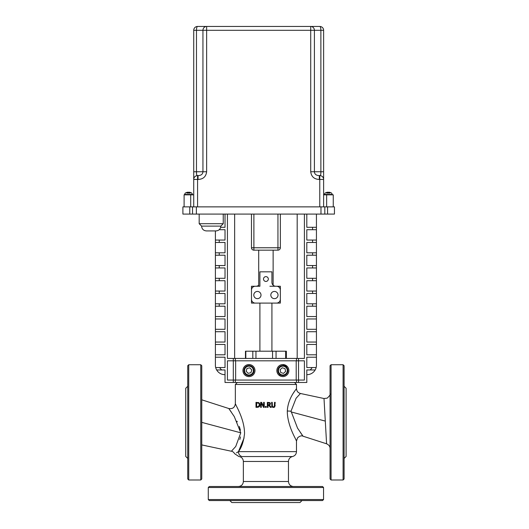 <?xml version="1.0" encoding="UTF-8"?>
<svg xmlns="http://www.w3.org/2000/svg" width="529" height="529" viewBox="0 0 529 529"><rect width="100%" height="100%" fill="white"/><g stroke="black" fill="none" stroke-linecap="round" stroke-linejoin="round"><path stroke-width="0.79" d="M271.589 405.895L272.051 407.013L273.381 407.475L274.716 407.013L275.199 402.357L274.531 402.357L274.32 406.497L273.381 406.907L272.455 406.497L272.237 402.357L271.569 402.357L272.051 407.013L273.381 407.475M272.237 405.485L272.455 406.497L272.237 405.485L272.455 406.497L273.381 406.907L274.32 406.497M275.199 405.485L274.465 407.211M261.286 403.045L263.508 407.37L264.255 407.37L264.255 402.357L263.634 402.357L263.634 406.325L261.617 402.357L260.665 402.357L260.665 407.37L261.286 407.37L261.286 403.045M261.617 402.357L263.634 406.325M259.005 403.772L259.19 404.262M258.489 403.237L257.167 402.933L258.489 403.237M259.177 405.525L259.25 404.857L258.549 406.457L256.658 406.794L256.658 402.933L257.167 402.933M257.147 407.37L258.919 406.966L255.99 407.37L255.99 402.357L255.99 407.37M258.919 406.966L259.944 404.87L258.932 402.754L255.99 402.357M259.739 405.955L259.389 406.543M259.441 403.23L259.679 403.614M258.251 402.463L258.932 402.754M257.167 406.794L258.549 406.457L259.164 405.591M268.785 405.373L270.372 407.37L271.232 407.37L269.453 405.188L270.491 403.72L269.922 402.622L267.357 402.357L267.357 407.37L268.024 407.37L268.024 405.373L268.785 405.373L270.372 407.37M268.606 404.817L269.512 404.559L268.606 404.817L269.512 404.559L269.797 403.772L269.512 404.559L268.024 404.817L268.024 402.933L269.479 403.105L269.797 403.772L269.479 403.105L268.686 402.933M269.797 403.852L269.539 404.533M269.922 402.622L270.471 404.011M270.015 404.857L269.453 405.188M269.797 403.772L269.479 403.105M265.399 406.411L265.399 407.37L266.206 407.37L266.206 406.411L265.399 406.411M287.3 410.993C287.214 425.825 296.643 440.333 296.485 440.974L297.629 437.8C299.817 435.929 301.616 435.4 303.031 436.207L297.543 428.14L291.029 411.172L287.3 410.993C288.041 397.352 297.02 388.57 296.485 388.584L296.485 384.477L235.345 384.477L235.345 403.753L236.053 405.161M244.1 437.913L238.44 451.634C241.588 447.613 243.618 441.622 244.53 433.668C244.583 418.862 235.187 404.387 235.345 403.759L235.345 403.753C234.757 407.535 232.575 409.122 228.799 408.527L234.287 416.587L240.768 432.815L235.736 446.483L231.378 451.244L201.767 444.915M296.452 440.908L295.89 439.784M293.476 392.961L294.911 390.799M238.44 451.634A5.012 4.503 90 0 0 242.044 456.547C237.819 456.448 237.819 456.448 242.044 456.547L292.477 456.547C294.97 455.853 296.306 454.219 296.485 451.634L238.44 451.634C233.831 454.391 233.831 454.391 238.44 451.634L236.443 452.857M292.477 456.547C289.978 457.235 288.642 458.868 288.47 461.453L243.36 461.453L243.36 481.502C243.069 484.544 241.396 486.217 238.354 486.515M291.029 411.172L296.095 398.244L300.446 393.483L324.006 398.522M300.399 432.477L302.304 435.195M330.063 393.616C330.665 394.303 329.706 395.811 327.187 398.145L324.006 398.516L326.591 443.798C328.912 444.882 330.076 446.469 330.063 448.566M239.802 439.539L240.53 436.901M240.424 430.256L239.346 426.473M237.276 421.811L236.966 421.21M231.312 412.078L229.652 409.711M265.915 486.515L209.286 486.515L208.281 487.513L323.55 487.513L322.545 486.515L265.915 486.515M187.735 458.451L185.732 456.441L185.732 388.286L187.735 386.282M201.767 422.367L201.767 365.731L200.762 364.732L200.762 479.995L201.767 478.996L201.767 422.367L240.768 432.815M188.734 364.732L187.735 365.731L187.735 478.996L188.734 479.995L188.734 364.732L200.762 364.732M187.735 446.132L187.735 449.518M187.735 395.209L187.735 398.601M330.063 422.367L330.063 478.996L331.068 479.995L331.068 364.732L330.063 365.731L330.063 422.367M344.095 386.282L346.098 388.286L346.098 456.441L344.095 458.451M343.096 479.995L344.095 478.996L344.095 365.731L343.096 364.732L343.096 479.995L331.068 479.995M344.095 398.601L344.095 395.209M344.095 449.518L344.095 446.132M301.999 500.546L299.996 502.55L231.834 502.55L229.831 500.546M208.281 499.541L209.286 500.546L322.545 500.546L323.55 499.541L208.281 499.541L208.281 487.513M289.68 500.546L293.066 500.546M238.764 500.546L242.15 500.546M277.943 250.164A2.407 2.407 0 0 0 280.35 247.764L277.943 247.764L277.943 250.164L253.887 250.164A2.407 2.407 0 0 1 251.48 247.764A2.407 2.407 0 0 0 253.887 250.164L253.887 247.764L251.48 247.764L251.48 214.086L251.48 247.764M280.35 247.764L280.35 214.086M220.831 226.114L201.589 226.114C201.873 229.031 203.48 230.637 206.396 230.922L216.024 230.922C218.94 230.637 220.547 229.031 220.831 226.114L223.238 223.707L199.182 223.707L199.182 214.086M219.211 229.712L225.023 229.712L225.023 240.054L215.396 240.054L215.396 242.461L225.023 242.461L225.023 252.802L215.396 252.802L215.396 255.209L225.023 255.209L225.023 265.551L215.396 265.551L215.396 267.958L225.023 267.958L225.023 278.3L215.396 278.3L215.396 280.707L225.023 280.707L225.023 291.056L215.396 291.056L215.396 293.456L225.023 293.456L225.023 303.805L215.396 303.805L215.396 306.205L225.023 306.205L225.023 316.554L215.396 316.554L215.396 318.961L225.023 318.961L225.023 329.303L215.396 329.303L215.396 331.709L225.023 331.709L225.023 342.051L215.396 342.051L215.396 344.458L225.023 344.458L225.023 354.8L215.396 354.8L215.396 365.625A9.429 9.429 0 0 0 216.665 369.956A9.429 9.429 0 0 1 215.68 367.549A9.429 9.429 0 0 0 216.665 369.956L225.023 369.956L225.023 382.474L306.807 382.474L306.807 369.956L315.165 369.956A9.429 9.429 0 0 0 316.15 367.549A9.429 9.429 0 0 1 315.165 369.956L309.974 369.956A5.581 5.581 0 0 0 312.084 367.549L306.807 367.549L306.807 357.207L316.435 357.207L316.435 354.8L306.807 354.8L306.807 344.458L316.435 344.458L316.435 342.051L306.807 342.051L306.807 331.709L316.435 331.709L316.435 329.303L306.807 329.303L306.807 318.961L316.435 318.961L316.435 316.554L306.807 316.554L306.807 306.205L316.435 306.205L316.435 227.305L306.807 227.305L306.807 214.086M298.521 382.474L298.521 380.067L296.485 380.067L296.485 382.474M235.345 382.474L235.345 380.067L296.485 380.067M298.521 358.417L296.485 358.417L296.485 360.824L304.406 360.824L304.406 380.067L298.521 380.067L298.521 358.417L304.406 358.417L304.406 214.086M316.435 303.805L306.807 303.805L306.807 293.456L316.435 293.456M316.435 291.056L306.807 291.056L306.807 280.707L316.435 280.707M316.435 278.3L306.807 278.3L306.807 267.958L316.435 267.958L316.435 265.551L306.807 265.551L306.807 255.209L316.435 255.209L316.435 252.802L306.807 252.802L306.807 242.461L316.435 242.461L316.435 240.054L306.807 240.054L306.807 229.712L316.435 229.712L316.435 214.086M235.345 380.067L233.309 380.067L233.309 382.474M227.424 214.086L227.424 358.417L233.309 358.417L233.309 360.824L227.424 360.824L227.424 380.067L233.309 380.067L233.309 360.824L296.485 360.824M220.679 227.305L225.023 227.305L225.023 214.086M215.396 357.207L225.023 357.207L225.023 367.549L215.68 367.549M235.345 360.824L235.345 358.417L233.309 358.417M235.345 358.417L296.485 358.417M280.582 376.139L278.532 374.737M282.87 364.56L287.326 366.544M189.772 214.086L182.902 214.086L182.902 206.865L189.772 206.865L189.772 214.086L334.447 214.086L334.447 206.865L320.977 206.865L320.977 214.086M196.371 214.086L196.371 206.865L189.772 206.865M196.371 206.865L320.977 206.865M192.523 206.865L192.523 214.086L192.523 206.865M324.826 214.086L324.826 206.865M286.368 358.417L286.368 351.203L285.66 351.203L285.66 358.417M276.052 358.417L276.052 351.203L285.66 351.203M245.82 358.417L245.82 351.203L245.463 351.203L245.463 358.417M245.82 351.203L252.809 351.203L252.809 358.417M255.95 358.417L255.95 351.203L252.809 351.203M255.95 351.203L272.554 351.203L272.554 358.417M276.052 351.203L272.554 351.203M216.665 369.956A9.429 9.429 0 0 0 224.627 374.658L225.023 374.658M255.328 303.091A3.848 3.848 0 0 1 251.48 299.242L251.48 290.097A3.848 3.848 0 0 1 255.328 286.249L259.904 286.249L259.904 271.82L271.926 271.82L271.926 282.4A3.848 3.848 0 0 0 275.781 286.249L276.502 286.249A3.848 3.848 0 0 1 280.35 290.097L280.35 299.242A3.848 3.848 0 0 1 276.502 303.091L255.328 303.091M256.049 286.249A3.848 3.848 0 0 0 258.701 285.197M273.129 250.164L273.129 285.197A3.848 3.848 0 0 0 275.781 286.249M316.435 316.554L316.435 306.205M316.435 329.303L316.435 318.961M316.435 342.051L316.435 331.709M316.435 354.8L316.435 344.458M312.084 367.549L316.15 367.549A9.429 9.429 0 0 0 316.435 365.625L316.435 357.207M306.807 374.658L307.204 374.658A9.429 9.429 0 0 0 315.165 369.956M193.726 194.837L190.704 194.837L190.704 206.865M193.726 30.298L196.477 30.298A3.848 1.098 -90 0 1 197.575 26.45A3.848 3.848 0 0 0 193.726 30.298L193.726 206.865M326.644 206.865L326.644 194.837L333.25 194.837L333.25 206.865M323.622 206.865L323.622 179.443A3.848 3.848 -90 0 0 319.774 175.595L319.774 179.443L323.622 179.443L323.622 30.298A3.848 3.848 -90 0 0 319.774 26.45A3.848 1.098 90 0 1 320.878 30.298L323.622 30.298L323.622 194.837L326.644 194.837M197.575 206.865L197.575 179.443L198.031 179.443L198.031 175.595L197.575 175.595A3.848 3.848 0 0 0 193.726 179.443L197.575 179.443L197.575 175.595C196.715 175.509 196.352 174.226 196.477 171.746L196.523 173.373M193.726 171.746L196.477 171.746L196.477 30.298L202.944 30.298L202.944 171.746C202.759 174.226 201.119 175.509 198.031 175.595C201.126 175.502 202.766 174.22 202.944 171.746L206.634 171.746L206.634 26.45A3.848 3.69 90 0 0 202.944 30.298L314.405 30.298A3.848 3.69 -90 0 0 310.715 26.45L310.715 171.746L314.405 171.746L314.405 30.298L320.878 30.298L320.878 171.746C320.997 174.22 320.634 175.502 319.774 175.595L319.324 175.595C316.223 175.502 314.583 174.22 314.405 171.746L323.622 171.746M198.031 175.595L197.575 175.595A3.848 3.848 0 0 0 193.726 179.443L193.726 179.443M319.774 175.595L319.324 175.595L319.774 175.595L319.324 175.595L319.324 179.443L319.774 179.443L319.774 206.865M319.774 26.45L197.575 26.45L319.774 26.45A3.848 3.848 90.1 0 1 323.622 30.298M320.832 173.367L320.878 171.746M184.105 206.865L184.105 194.837L190.704 194.837M276.852 370.578A6.011 6.011 0 0 0 285.878 375.782A6.011 6.011 0 0 0 285.878 365.367A6.011 6.011 0 0 0 276.852 370.578M242.95 370.578A6.011 6.011 0 0 0 251.969 375.782A6.011 6.011 0 0 0 251.969 365.367A6.011 6.011 0 0 0 242.95 370.578M263.508 279.034A2.407 2.407 0 0 0 267.119 281.117A2.407 2.407 0 0 0 267.119 276.951A2.407 2.407 0 0 0 263.508 279.034M270.822 295.05A3.61 3.61 0 0 0 276.237 298.171A3.61 3.61 0 0 0 276.237 291.922A3.61 3.61 0 0 0 270.822 295.05M253.794 295.05A3.61 3.61 0 0 0 259.203 298.171A3.61 3.61 0 0 0 259.203 291.922A3.61 3.61 0 0 0 253.794 295.05M258.701 250.164L258.701 286.249M259.904 286.249L251.48 286.249L251.48 303.091L280.35 303.091L280.35 286.249L269.902 286.249M259.904 303.091L259.904 351.203M215.396 354.8L215.396 344.458M215.396 342.051L215.396 331.709M215.396 329.303L215.396 318.961M215.396 316.554L215.396 306.205M215.396 303.805L215.396 293.456M215.396 291.056L215.396 280.707M215.396 278.3L215.396 267.958M215.396 265.551L215.396 255.209M215.396 252.802L215.396 242.461M215.396 240.054L215.396 230.922M234.645 358.417L234.645 214.086M297.186 358.417L297.186 214.086M186.479 192.549L186.413 192.556A6.209 6.176 -31.8 0 1 187.874 192.219L188.132 192.219A6.209 0.608 85 0 0 188.02 192.556L188.946 192.556A6.209 0.337 -85 0 0 188.893 192.219L189.164 192.219A6.209 6.156 48.2 0 1 190.619 192.556A6.209 6.176 31.8 0 0 189.184 192.219L188.919 192.219M188.02 192.556L188.939 192.549M190.222 193.085L186.83 193.085M188.159 192.219L188.185 192.549L188.159 192.219M326.221 192.556L326.221 192.556A6.209 6.176 -31.8 0 1 327.676 192.219L327.94 192.219A6.209 0.608 85 0 0 327.821 192.556L328.754 192.556A6.209 0.337 -85 0 0 328.701 192.219L328.972 192.219A6.209 6.156 48.2 0 1 330.427 192.556A6.209 6.176 31.8 0 0 328.985 192.219L328.727 192.219M327.821 192.556L328.747 192.549M330.03 193.085L326.638 193.085M244.067 371.662A5.012 5.012 0 0 0 250.045 375.471A5.012 5.012 0 0 0 253.854 369.487A5.012 5.012 0 0 0 247.876 365.684A5.012 5.012 0 0 0 244.067 371.662M250.918 372.707L248.094 373.335L246.137 371.206L247.003 368.442L249.827 367.814L251.784 369.95L250.918 372.707M284.007 375.458A5.012 5.012 0 0 0 287.75 369.44A5.012 5.012 0 0 0 281.732 365.698A5.012 5.012 0 0 0 277.989 371.708A5.012 5.012 0 0 0 284.007 375.458M284.979 368.601L285.64 371.418L283.524 373.395L280.754 372.555L280.099 369.738L282.215 367.761L284.979 368.601M288.47 461.453L288.47 481.502L243.36 481.502M325.322 421.097L291.062 411.912M277.943 214.086L277.943 247.764L253.887 247.764L253.887 214.086M312.579 303.805L312.579 306.205M312.579 291.056L312.579 293.456M312.579 278.3L312.579 280.707M312.579 265.551L312.579 267.958M312.579 252.802L312.579 255.209M312.579 240.054L312.579 242.461M312.579 227.305L312.579 229.712M219.244 242.461L219.244 240.054M219.244 255.209L219.244 252.802M219.244 267.958L219.244 265.551M219.244 280.707L219.244 278.3M219.244 293.456L219.244 291.056M219.244 306.205L219.244 303.805M221.856 369.956A5.581 5.581 0 0 1 219.747 367.549M235.636 380.067L235.636 360.824M296.194 360.824L296.194 380.067M327.577 214.086L327.577 206.865M198.031 179.443C203.116 179.271 205.986 176.706 206.634 171.746M202.944 171.746L196.477 171.746M310.715 171.746C311.363 176.699 314.233 179.265 319.324 179.443M186.618 192.655L186.373 192.556A6.216 6.216 0 0 0 185.282 193.085L184.515 194.454L192.536 194.454L191.769 193.085A6.216 6.216 0 0 0 190.685 192.556M326.426 192.655L326.181 192.556A6.216 6.216 0 0 0 325.09 193.085L324.323 194.454L332.344 194.454L331.577 193.085A6.216 6.216 0 0 0 330.486 192.556M244.656 371.53A4.411 4.411 0 0 1 250.283 366.372A4.411 4.411 0 0 1 251.943 373.824A4.411 4.411 0 0 1 244.656 371.53M283.868 374.869A4.411 4.411 0 0 1 278.651 369.295A4.411 4.411 0 0 1 286.09 367.562A4.411 4.411 0 0 1 283.868 374.869M296.485 451.634L296.485 440.974M235.345 384.477L237.349 382.474M296.485 384.477L294.481 382.474M243.36 461.453C243.122 458.603 241.594 456.944 238.777 456.461L234.764 453.809C233.534 452.077 232.403 451.224 231.378 451.244M296.485 388.584C296.657 391.149 297.979 392.783 300.446 393.483M303.031 436.207L326.585 443.798M228.799 408.52L201.767 399.812M288.47 481.502C288.761 484.544 290.434 486.217 293.476 486.515M188.734 479.995L200.762 479.995M343.096 364.732L331.068 364.732M323.55 499.541L323.55 487.513M201.589 226.114L199.182 223.707L201.589 226.114C201.873 229.031 203.48 230.637 206.396 230.922M223.238 223.707L223.238 214.086M271.926 351.203L271.926 303.091M184.515 194.454L184.515 194.837M192.536 194.454L192.536 194.837M324.323 194.454L324.323 194.837M332.344 194.454L332.344 194.837"/></g></svg>
